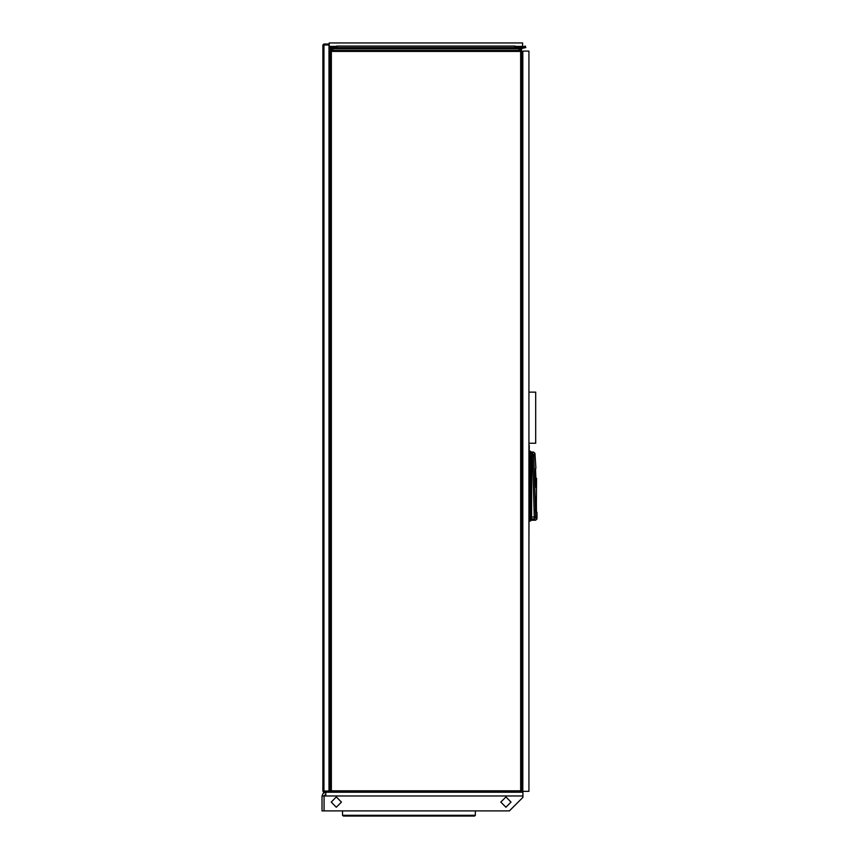 <?xml version="1.0" encoding="UTF-8"?>
<svg xmlns="http://www.w3.org/2000/svg" width="859" height="859" viewBox="0 0 859 859"><rect width="100%" height="100%" fill="white"/><g stroke="black" fill="none" stroke-linecap="round" stroke-linejoin="round"><path stroke-width="1.29" d="M531.12 452.94L530.669 451.437L530.669 453.165L530.186 451.243L529.445 451.243L529.445 521.059L530.186 521.059L531.12 519.126L531.603 520.21L531.603 452.092L533.536 452.092L532.376 453.81L533.729 455.045L534.899 453.348L533.536 452.092M329.04 792.041L329.04 43.97L323.929 43.97L323.929 44.99L322.909 44.99L322.909 791.021L323.929 791.021L323.929 792.041L329.04 792.041M475.36 815.288L474.597 816.05L474.597 815.288L475.36 815.288L475.36 810.939M343.332 815.288L343.332 816.05L342.569 815.288L474.597 815.288M522.272 792.213L519.545 792.213M325.797 794.253L324.101 795.96L324.101 810.939L322.05 810.939L322.05 795.96L323.156 793.308L325.797 792.213L330.736 792.213L329.716 791.193L329.716 787.445L330.307 787.445M324.101 795.96L324.101 810.939L509.333 810.939L522.948 797.324L522.948 792.213L325.797 792.213L325.797 795.96L322.05 795.96M330.736 791.687L521.08 791.783M536.478 512.329L536.349 496.416M529.445 452.961L530.186 452.961L530.186 521.059M330.608 790.849L331.338 790.849L331.338 51.465L330.307 51.465L331.338 50.445L331.338 51.465L520.651 51.465L520.651 790.849L331.338 790.849L331.338 791.88L330.608 790.849M520.651 791.579L520.651 790.849L521.671 790.849L520.651 791.579M521.671 51.465L520.651 51.465L520.651 50.445L521.671 51.465L521.671 790.849L520.651 791.88L331.338 791.88L330.307 790.849L330.307 51.465L331.338 50.445L520.651 50.445L521.671 51.465M536.188 487.343L535.554 471.451L535.995 487.364M535.554 471.451L535.587 468.262L535.554 471.451M535.662 517.58L536.918 519.083L535.576 520.21L534.309 518.922L535.662 517.58L535.468 510.214L536.37 510.128L536.467 512.265M536.381 510.718L536.596 478.377L535.887 478.377L535.554 471.161L535.898 478.377M505.919 807.202L511.03 802.091L505.919 796.98L500.818 802.091L505.919 807.202M336.352 807.202L341.463 802.091L336.352 796.98L331.252 802.091L336.352 807.202M335.901 46.354L329.201 46.354L329.201 42.95L522.605 42.95L522.605 46.354L515.915 46.354M531.603 452.092L531.12 453.606L532.376 453.81L534.115 510.375L535.468 510.214L533.729 455.045M533.707 455.775L531.12 455.657L531.12 517.118L535.576 516.871M534.115 510.375L534.309 518.922L531.12 519.126L530.669 517.182L530.669 519.577L529.445 519.77M529.445 455.571L531.12 455.657L530.669 517.182L529.445 517.215M528.908 547.484L529.251 445.338L528.908 547.484M528.908 443.201L535.715 443.201L535.715 392.133L528.908 392.133M522.777 791.364L522.777 51.121L528.908 51.121L528.908 791.364L522.777 791.364M323.209 791.751L323.929 792.041L322.909 791.021M323.929 43.97L322.909 44.99M474.597 816.05L343.332 816.05M342.569 810.939L342.569 815.288M521.671 787.445L522.1 791.193L521.08 792.213M522.777 51.969L522.197 51.969L522.744 52.485L522.777 782.506L521.671 782.506M521.757 783.021L522.777 783.021M522.777 786.908L521.671 786.511M522.1 787.757L522.777 788.004M330.307 782.506L329.04 782.506M329.04 783.021L330.307 783.021M329.04 788.004L329.716 787.757M330.307 786.404L329.04 786.908M332.272 50.445L332.272 46.354L333.41 47.803L332.272 48.813L332.272 50.445M330.908 46.354L330.908 50.531L330.908 48.813L329.77 47.803L330.908 46.354M520.908 50.477L520.908 46.354L522.047 47.803L520.908 48.813L520.908 50.477M519.545 46.354L519.545 50.445L519.545 48.813L518.407 47.803L519.545 46.354M521.413 50.788L521.638 48.501L525.815 47.524L525.289 46.085L521.875 47.32L521.413 46.354M525.461 46.569L524.419 47.481L525.461 46.569M330.307 51.969L329.62 51.969L330.307 52.485M332.777 50.445L333.002 48.501L337.179 47.524L336.9 46.042L333.12 47.352L332.777 46.354M335.611 46.998L337.061 46.998M519.029 46.354L518.696 47.352L514.917 46.042L514.638 47.524L518.804 48.501L519.029 50.445M514.82 47.041L516.195 46.998L514.82 47.041M516.334 48.136L335.482 48.136M514.638 47.524L337.179 47.524M514.67 46.085L337.147 46.085M516.195 46.998L514.745 46.998M329.04 52.485L329.62 52.485L329.04 51.969M329.04 48.083L330.393 48.813L330.393 51.057M330.393 46.354L329.942 47.32L329.04 46.998M535.941 468.144L534.899 453.348M536.37 510.128L536.156 496.566M329.04 791.021L323.929 791.021L323.929 44.99L329.04 44.99M522.948 795.96L325.797 795.96M329.115 52.485L329.115 782.506M519.029 48.813L332.777 48.813M518.804 48.501L333.002 48.501M519.029 47.009L517.698 47.009M334.119 47.009L332.777 47.009M531.603 452.94L530.669 452.94M536.413 511.706L536.832 512.136M536.95 518.836L536.95 512.383M531.12 520.404L530.669 520.855M531.603 520.21L535.576 520.21M336.9 46.042L514.917 46.042"/></g></svg>

